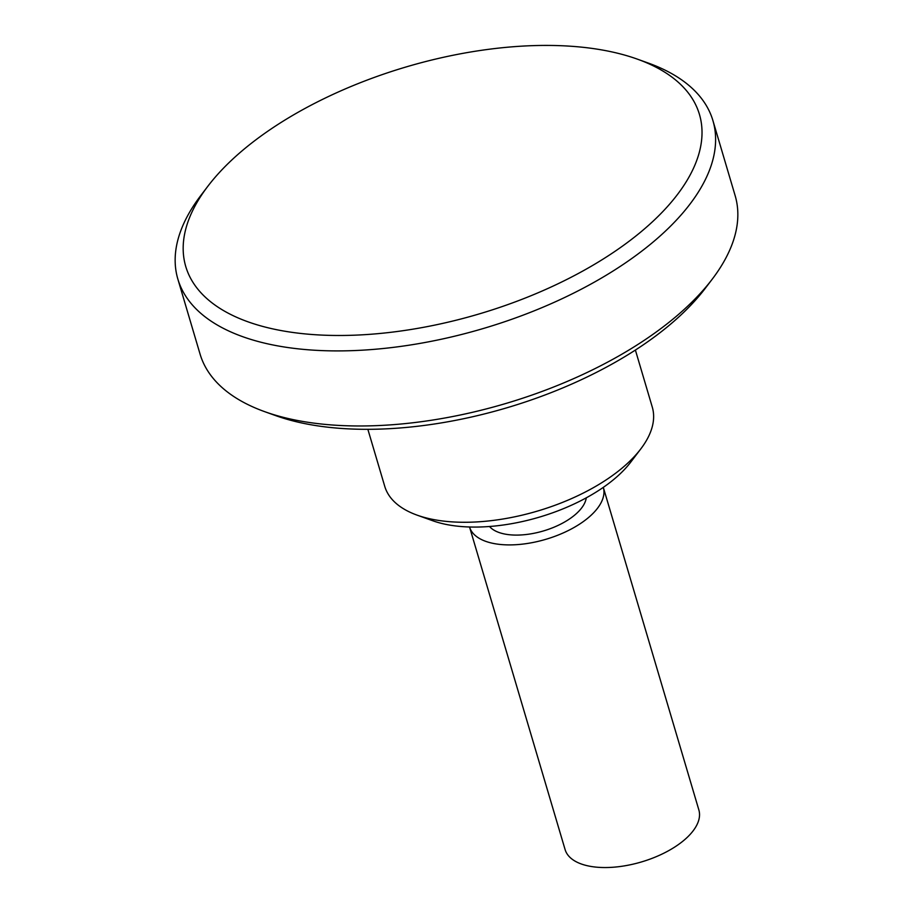 <?xml version="1.0" encoding="UTF-8"?>
<svg xmlns="http://www.w3.org/2000/svg" width="913" height="913" viewBox="0 0 913 913"><rect width="100%" height="100%" fill="white"/><g stroke="black" fill="none" stroke-linecap="round" stroke-linejoin="round"><path stroke-width="1.37" d="M683.575 840.611A69.753 33.541 163.5 0 1 588.371 865.958A69.753 33.541 163.5 0 1 565.101 849.592L469.544 526.995A69.753 33.541 163.5 0 0 517.785 544.582A69.753 33.541 163.5 0 0 588.006 517.968A69.753 33.541 163.5 0 0 603.31 487.371L698.867 809.968A69.753 33.541 163.5 0 1 683.575 840.611M586.272 497.836A51.619 24.822 163.5 0 1 574.597 515.16A51.619 24.822 163.5 0 1 489.528 526.504M635.391 350.067L652.281 407.107A139.518 67.071 163.5 0 1 640.823 448.865L630.757 462.104A123.472 59.356 163.5 0 1 613.844 479.393A123.472 59.356 163.5 0 1 432.751 520.752L417.093 515.137A139.518 67.071 163.5 0 1 384.75 486.355L367.859 429.315M640.823 448.865A139.518 67.071 163.5 0 1 621.719 468.403A139.518 67.071 163.5 0 1 417.093 515.137M637.331 59.128L648.219 63.031A279.024 134.154 163.5 0 1 712.916 120.584L735.148 195.656A279.024 134.154 163.5 0 1 712.243 279.15L705.235 288.371A267.863 128.779 163.5 0 1 668.544 325.884A267.863 128.779 163.5 0 1 275.669 415.609L264.781 411.695A279.024 134.154 163.5 0 1 200.084 354.153L177.852 279.081A279.024 134.154 163.5 0 1 200.757 195.576L207.765 186.366A267.863 128.779 163.5 0 1 637.331 59.128A267.863 128.779 163.5 0 1 640.743 232.05A267.863 128.779 163.5 0 1 302.557 333.644A267.863 128.779 163.5 0 1 207.765 186.366M712.243 279.15A279.024 134.154 163.5 0 1 674.022 318.238A279.024 134.154 163.5 0 1 264.781 411.695M712.916 120.584A279.024 134.154 163.5 0 1 651.779 243.166A279.024 134.154 163.5 0 1 370.678 349.622A279.024 134.154 163.5 0 1 177.852 279.081"/></g></svg>
